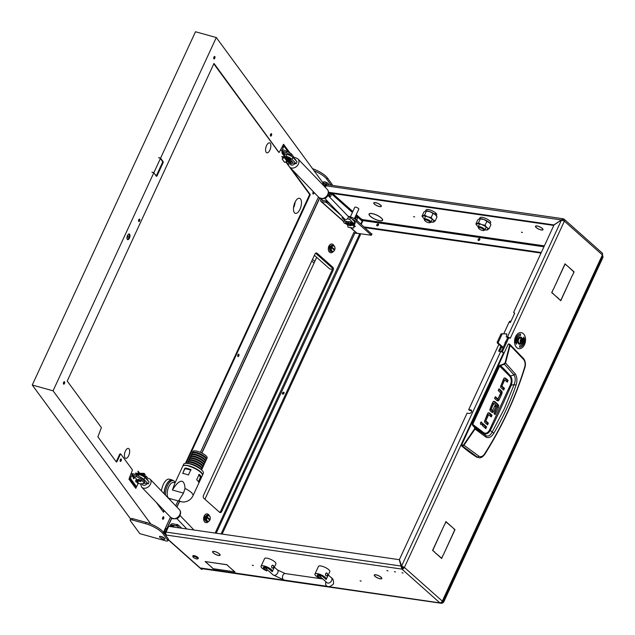 <?xml version="1.0" encoding="UTF-8"?>
<svg xmlns="http://www.w3.org/2000/svg" width="635" height="635" viewBox="0 0 635 635"><rect width="100%" height="100%" fill="white"/><g stroke="black" fill="none" stroke-linecap="round" stroke-linejoin="round"><path stroke-width="0.95" d="M386.858 570.547L387.937 570.889L386.858 570.547M401.947 572.722L403.034 573.072L401.947 572.722M394.398 571.635L395.486 571.984L394.398 571.635M537.567 228.521A4.151 1.246 -155.2 0 1 536.17 227.536A4.151 1.246 -155.2 0 1 535.448 226.235A4.151 1.246 -155.2 0 1 536.797 225.925L536.924 226.036A3.929 1.183 -155.2 0 0 535.646 226.322A3.929 1.183 -155.2 0 0 536.337 227.56A3.929 1.183 -155.2 0 0 537.654 228.489L537.591 228.457M375.88 205.153A4.151 1.246 -155.2 0 1 374.483 204.168A4.151 1.246 -155.2 0 1 373.761 202.867A4.151 1.246 -155.2 0 1 375.11 202.557L375.237 202.668A3.929 1.183 -155.2 0 0 373.959 202.962A3.929 1.183 -155.2 0 0 374.65 204.192A3.929 1.183 -155.2 0 0 375.968 205.121L375.912 205.089M374.475 575.143A3.929 1.183 24.8 0 0 375.158 576.374A3.929 1.183 24.8 0 0 376.476 577.31L376.388 577.334A4.151 1.246 24.8 0 1 374.999 576.35A4.151 1.246 24.8 0 1 374.269 575.048A4.151 1.246 24.8 0 1 375.618 574.746L375.753 574.85A3.929 1.183 24.8 0 0 374.475 575.143L374.642 574.778M212.788 551.775A3.929 1.183 24.8 0 0 213.471 553.006A3.929 1.183 24.8 0 0 214.789 553.942L214.701 553.966A4.151 1.246 24.8 0 1 213.312 552.982A4.151 1.246 24.8 0 1 212.582 551.68A4.151 1.246 24.8 0 1 213.939 551.378L214.066 551.49A3.929 1.183 24.8 0 0 212.788 551.775L212.955 551.41M373.086 218.17A7.239 2.175 24.8 0 1 370.538 216.384A7.239 2.175 24.8 0 1 369.276 214.114A7.239 2.175 24.8 0 1 371.737 213.598L371.61 213.487A7.461 2.238 24.8 0 0 369.078 214.027A7.461 2.238 24.8 0 0 370.38 216.36A7.461 2.238 24.8 0 0 373.007 218.202L373.086 218.17M361.164 581.12L360.077 580.779L361.164 581.12M521.375 232.164L522.454 232.513L521.375 232.164M413.583 216.591L414.663 216.932L413.583 216.591M253.373 565.547L252.285 565.198L253.373 565.547M324.612 186.642A1.651 0.5 -155.2 0 0 325.517 186.936M358.735 209.264A2.238 0.675 -155.2 0 0 358.815 209.169A2.238 0.675 -155.2 0 0 358.426 208.47A2.238 0.675 -155.2 0 0 356.267 207.304A2.238 0.675 -155.2 0 0 354.751 207.288A2.238 0.675 -155.2 0 0 354.727 207.415M166.037 532.082L401.463 566.102L402.479 567.833L401.891 569.103L166.37 535.067A2.207 1.484 -81.8 0 1 166.037 532.082L168.394 526.986A0.738 0.5 -48.4 0 1 169.227 526.431L399.264 559.673L401.891 569.103A2.207 1.492 -48.4 0 0 404.392 567.428L401.614 566.007L399.407 559.578L467.082 413.131L469.233 413.441A2.024 1.365 -48.4 0 0 471.527 411.901A2.024 1.365 -48.4 0 0 471.384 410.178A2.024 1.365 -48.4 0 0 470.853 409.94L468.693 409.631L498.864 344.345M471.678 410.662A2.024 1.365 -48.4 0 0 471.662 410.654L469.503 410.345L468.693 409.631M164.267 533.424L164.663 532.559L163.52 532.392M164.663 532.559L165.608 532.995L164.759 534.091M509.191 337.661A0.738 0.492 98.2 0 0 508.675 338.026L507.603 337.876A0.738 0.492 -81.8 0 1 508.111 337.502L509.191 337.661A0.738 0.492 98.2 0 1 509.373 337.749L509.913 338.225M561.507 219.956L507.444 336.971A2.207 0.659 24.8 0 1 510.27 338.28L564.388 221.163A2.207 1.492 -48.4 0 0 564.237 219.273L602.234 253.055A2.207 1.492 131.6 0 1 602.385 254.937L564.388 221.163L561.507 219.956L554.014 224.988L513.771 312.079A0.738 0.5 -48.4 0 0 514.017 312.793L514.286 312.833A0.738 0.5 131.6 0 1 514.533 313.547L510.413 322.461L509.064 322.262L503.745 333.764M513.818 312.706L514.588 313.388A0.738 0.5 131.6 0 1 514.517 313.245M507.27 337.542L507.786 337.622M508.675 338.026L502.682 351.012A0.738 0.492 98.2 0 0 502.785 352.012L503.507 352.917A2.207 0.659 -155.2 0 0 500.682 351.607L499.062 351.377A0.738 0.5 131.6 0 1 498.816 350.663L499.626 351.377L501.706 346.869M500.896 346.154L498.816 350.663M507.444 336.971L506.46 336.828M231.854 571.421L213.304 568.825L211.225 566.976L213.344 568.746L231.854 571.421M228.902 566.523L226.774 564.753L208.145 561.975L226.814 564.674L228.902 566.523M228.941 566.682L235.021 571.968L232.124 571.46L234.744 571.833L228.941 566.682M207.875 561.935L205.383 561.665L211.177 566.817L205.097 561.53L207.875 561.935M381.841 578.255L381.635 578.183A3.929 1.183 24.8 0 1 381.611 578.445A3.929 1.183 24.8 0 1 376.777 577.477L376.706 577.517A4.151 1.246 24.8 0 0 381.81 578.533A4.151 1.246 24.8 0 0 381.841 578.255M214.209 551.418L214.328 551.521A3.929 1.183 24.8 0 1 219.908 554.68L220.107 554.752A4.151 1.246 24.8 0 0 214.209 551.418M220.154 554.887L219.948 554.815A3.929 1.183 24.8 0 1 219.924 555.077A3.929 1.183 24.8 0 1 215.09 554.109L215.019 554.149A4.151 1.246 24.8 0 0 220.123 555.165A4.151 1.246 24.8 0 0 220.154 554.887M375.896 574.786L376.015 574.889A3.929 1.183 24.8 0 1 381.595 578.048L381.794 578.12A4.151 1.246 24.8 0 0 375.896 574.786M168.362 539.647L201.803 569.381L202.12 568.706M503.507 352.917L404.392 567.428L442.389 601.21A2.207 1.492 131.6 0 1 439.888 602.885L200.723 568.015L201.938 569.095M166.235 535.353L165.021 534.273M343.916 221.575L321.524 201.668A2.207 1.492 -48.4 0 1 320.945 201.406A2.207 1.492 -48.4 0 1 320.794 199.525L321.151 198.747M402.479 567.833A0.738 0.5 -48.4 0 0 403.312 567.277L401.614 566.007L500.682 351.607M322.786 200.493L321.874 199.684L322.247 198.866M355.846 215.519L362.148 221.115L360.823 223.972M169.712 526.502L170.204 525.431A2.207 1.492 -48.4 0 1 172.704 523.756L177.959 524.812L177.371 526.09L172.117 525.026A0.738 0.5 -48.4 0 0 171.283 525.582L172.815 526.947M170.791 526.653L171.283 525.582M322.342 184.277L322.636 183.634A2.937 0.881 24.8 0 1 323.683 183.436L326.787 184.182L326.199 185.452L325.255 185.015L325.842 183.745M327.366 184.698L326.787 184.182M542.79 229.624A3.929 1.183 -155.2 0 1 537.956 228.663L537.885 228.695A4.151 1.246 -155.2 0 0 542.989 229.719A4.151 1.246 -155.2 0 0 543.012 229.441L542.814 229.362A3.929 1.183 -155.2 0 1 542.79 229.624L542.893 229.394M375.499 202.708A3.929 1.183 -155.2 0 1 381.087 205.859L381.286 205.93A4.151 1.246 -155.2 0 0 375.388 202.597L375.539 202.629M381.103 206.256A3.929 1.183 -155.2 0 1 376.269 205.295L376.198 205.335A4.151 1.246 -155.2 0 0 381.302 206.351A4.151 1.246 -155.2 0 0 381.325 206.073L381.127 205.994A3.929 1.183 -155.2 0 1 381.103 206.256L381.206 206.026M537.186 226.076A3.929 1.183 -155.2 0 1 542.774 229.227L542.973 229.298A4.151 1.246 -155.2 0 0 537.075 225.965L537.226 225.996M382.421 220.186A7.239 2.175 24.8 0 0 382.453 219.654L382.651 219.726A7.461 2.238 24.8 0 1 382.619 220.281A7.461 2.238 24.8 0 1 373.316 218.376L373.396 218.345A7.239 2.175 24.8 0 0 382.421 220.186L382.635 219.726M382.413 219.519A7.239 2.175 24.8 0 0 371.999 213.638L371.88 213.527A7.461 2.238 24.8 0 1 382.611 219.591L382.5 219.329M325.842 186.245A1.651 0.5 -155.2 0 0 323.366 185.341M362.148 221.115A0.738 0.5 131.6 0 1 362.982 220.559L356.267 214.598M361.244 224.345L362.958 220.631A0.738 0.492 98.2 0 0 362.847 219.639L361.902 219.202L363.053 220.218M323.683 183.436L323.096 184.706L325.255 185.015M564.237 219.273A2.207 1.492 -48.4 0 0 563.658 219.012L563.07 220.289L562.277 220.551L563.372 220.559A0.738 0.5 -48.4 0 0 563.07 220.289L562.602 220.218M558.594 298.49L551.696 292.624L553.212 289.346L551.91 292.544L558.236 298.434M444.508 524.97L445.905 521.581L452.715 527.637L445.937 521.883L444.508 524.97M434.753 552.077L432.578 550.418L444.238 525.177L432.792 550.339L434.388 552.029M567.103 265.636L565.055 264.089L553.482 289.139L565.023 263.787L566.737 265.589M443.333 554.911L454.787 529.749L452.914 527.82L455.001 529.669L443.333 554.911M572.333 275.36L560.792 300.712L558.713 298.855L560.761 300.411L572.333 275.36M572.603 275.153L573.905 271.955L567.301 265.819L574.111 271.875L572.603 275.153M434.864 552.45L441.642 558.205L443.071 555.117L441.674 558.506L434.864 552.45M506.603 333.923L501.388 333.764L506.603 333.923A0.738 0.492 98.2 0 1 506.841 334.018L506.309 336.693L507.611 337.852L501.602 350.861L502.682 351.012M502.785 352.012L501.785 351.925M501.714 351.853A0.738 0.492 -81.8 0 1 501.602 350.861M364.133 226.917L541.29 252.516M364.942 227.632L541.028 253.079M442.809 601.821L602.734 255.707L602.385 254.937L441.96 601.877M442.389 601.21L442.031 601.94M441.889 602.036L439.888 602.885L440.412 603.147L202.232 568.73A2.207 1.484 98.2 0 1 201.668 568.452M404.392 567.428L403.312 567.277M328.541 192.286L554.069 224.949M328.549 192.881L553.799 225.441M325.318 187.373L326.041 185.809A2.207 1.484 -81.8 0 1 327.565 184.706L563.054 218.734L563.658 219.012L561.467 219.837L553.966 224.861M326.041 185.809L561.634 219.98M201.803 569.381A2.207 1.492 131.6 0 1 201.224 569.119L168.275 539.829M181.824 528.249L177.959 524.812M179.411 527.899L177.371 526.09M321.874 199.684A0.738 0.5 -48.4 0 0 322.12 200.398L326.43 201.017L329.898 203.708M352.171 219.123A7.35 2.207 24.8 0 1 356.291 221.742L371.372 235.267L357.1 233.291A2.207 1.492 131.6 0 1 356.513 233.029L350.401 227.592M321.524 201.668L325.842 202.295L326.43 201.017M327.374 201.454L326.779 202.732L341.749 216.035M326.779 202.732L325.842 202.295M347.996 216.186A7.35 2.207 24.8 0 1 356.878 220.464L371.705 234.045M503.19 352.671L503.595 352.727M509.064 322.262A2.207 1.484 -81.8 0 1 510.596 321.159A2.207 1.484 -81.8 0 1 510.691 321.175L510.596 321.159M510.754 321.707A2.207 1.484 98.2 0 0 510.246 322.437M479.076 457.74C480.79 458.089 482.656 457.002 484.688 454.469C502.118 426.72 515.541 397.669 524.962 367.3C525.867 364.014 525.415 361.124 523.613 358.632L523.169 358.41L523.653 359.537C525.113 361.569 525.478 364.014 524.74 366.895L524.494 367.506L524.74 366.895C515.469 397.399 502.055 426.442 484.481 454.033L484.307 454.493L484.481 454.033C482.775 456.438 480.941 457.168 478.981 456.224L477.52 457.208L462.367 445.984L463.955 445.222L475.036 429.014L475.083 427.577L472.742 424.299L499.705 365.943L504.373 364.196L514.033 374.967C515.58 377.619 515.612 380.794 514.144 384.492L511.175 385.374A777.216 522.073 -81.8 0 1 501.063 407.98A777.216 522.073 -81.8 0 1 490.474 430.173C488.577 433.483 486.41 434.578 483.965 433.443L485.973 435.705L474.662 427.665L474.639 428.744L463.558 444.944L461.478 445.31L461.534 445.81A220.528 148.13 -81.8 0 0 476.687 457.121L479.076 457.74L476.687 457.121M516.001 385.27L514.144 384.492L504.349 408.742L492.149 432.086L493.863 433.173C502.896 417.862 510.27 401.899 516.001 385.27C517.414 380.905 517.176 377.111 515.287 373.896L505.547 362.99L510.095 345.361L523.653 359.537M461.478 445.31L508.238 344.106L509.849 344.368L508.5 343.932M508.587 343.972L509.421 344.154L510.095 345.361L509.635 345.226L505.095 362.831L504.198 363.728L499.277 365.736L472.313 424.085L472.376 425.006L474.662 427.665M486.751 424.148L487.299 422.966L484.791 420.521L487.513 414.639L488.585 414.798L485.87 420.68L484.791 420.521M490.411 416.235L490.958 415.052L488.386 412.774A2.072 1.397 -81.8 0 0 487.513 413.718L484.457 421.457A2.024 1.357 -81.8 0 0 484.997 422.585L487.569 424.871L488.378 423.124L487.299 422.966M485.021 427.903L485.561 426.72L482.695 424.172M480.544 424.188L480.822 422.259M497.046 400.645L498.229 400.875L497.046 400.645L494.57 398.439L495.379 396.692L497.856 398.891L496.776 398.732L495.117 397.256M500.769 393.803L501.848 393.962L499.158 399.78L498.229 400.875L497.149 400.717L500.769 393.803L501.071 392.033A2.024 1.357 98.2 0 0 500.531 390.906L498.777 389.35M502.833 389.366L503.38 388.183L500.872 385.739L503.587 379.857L504.666 380.016L501.952 385.897L500.872 385.739M506.492 381.452L507.04 380.27L504.46 377.992A2.08 1.397 -81.8 0 0 503.595 378.936L500.539 386.675A2.024 1.357 -81.8 0 0 501.078 387.802L503.65 390.088L504.46 388.342L503.38 388.183M491.442 410.25L490.188 409.138L491.268 409.289L492.522 410.408L491.442 410.25M490.149 408.916L491.268 406.511L492.347 406.662L491.228 409.075L490.188 409.138M492.689 410.369L494.935 405.503L496.046 406.495L493.768 411.44L492.871 412.393L491.688 412.139L492.871 412.393L491.823 412.242L494.673 406.075M494.324 413.877L497.665 405.646L497.054 404.384L493.633 401.344M491.966 404.987L492.776 403.233L493.855 403.392L492.784 405.709L491.673 404.717L492.8 402.272A2.048 1.373 -81.8 0 1 493.681 401.32L494.768 401.542L493.681 401.32M492.943 403.193L493.895 403.336M462.351 445.492L462.367 445.984L461.534 445.81M488.482 412.853L489.561 413.004L488.378 412.774L489.561 413.004L492.038 415.211L490.958 415.052M492.038 415.211L491.228 416.957L488.752 414.758M488.617 414.742L487.672 414.599M484.822 420.767L485.902 420.918L488.378 423.124M486.64 426.879L485.831 428.625L482.156 425.355L482.957 423.608L486.64 426.879L485.561 426.72M481.052 422.1L481.735 422.204C480.497 422.132 480.155 422.862 480.719 424.394C481.957 424.466 482.29 423.736 481.735 422.204L481.409 422.045M498.023 398.851L500.737 392.97L498.229 390.525L499.039 388.779L501.61 391.065A2.024 1.357 -81.8 0 1 502.15 392.192L501.071 392.033M501.848 393.962L502.15 392.192M499.158 399.78L498.078 399.629M504.563 378.071L505.643 378.222L504.46 377.992L505.643 378.222L508.119 380.428L507.04 380.27M508.119 380.428L507.309 382.175L504.833 379.976M504.698 379.96L503.753 379.817M500.904 385.985L501.983 386.136L504.46 388.342M496.046 406.495L494.967 406.337M493.768 411.44L492.689 411.282M491.688 412.139L490.315 410.916A1.929 1.294 -81.8 0 1 489.807 409.853L491.228 405.678L492.347 406.662M493.689 401.391L494.768 401.542L498.134 404.543L497.054 404.384M497.388 407.241L498.467 407.4L498.745 405.805L498.134 404.543M498.467 407.4L495.141 414.599L494.03 413.615L497.332 406.471L494.022 403.352M509.111 344.297L509.635 345.226M478.981 456.224L463.558 444.944M499.277 365.736L509.953 376.46C511.54 378.865 511.667 381.706 510.326 384.977L489.641 429.736C488.069 432.784 486.156 433.816 483.91 432.816L483.965 433.443A196.056 131.699 98.2 0 1 472.797 424.926L472.376 425.006M515.287 373.896L514.033 374.967L510.516 375.983A196.056 131.699 98.2 0 0 500.269 365.466L500.102 365.006M505.095 362.831L505.547 362.99L504.373 364.196L504.198 363.728M474.639 428.744L486.053 437.174C488.879 438.372 491.482 437.039 493.863 433.173M489.641 429.736L492.149 432.086C490.347 435.491 488.291 436.697 485.973 435.705L486.053 437.174M510.326 384.977L511.175 385.374C512.493 381.706 512.27 378.579 510.516 375.983L509.953 376.46M350.48 224.973A1.841 0.548 -155.2 0 0 348.456 223.949A1.841 0.548 -155.2 0 0 347.48 224.203A1.841 0.548 -155.2 0 0 347.789 224.584A1.841 0.548 -155.2 0 0 350.647 225.671A1.841 0.548 -155.2 0 0 350.48 224.973M347.48 224.203L347.297 223.774A2.207 0.659 24.8 0 1 347.281 223.536A2.207 0.659 24.8 0 1 348.274 223.417M350.647 224.488A2.207 0.659 24.8 0 1 350.901 224.695A2.207 0.659 24.8 0 1 351.282 225.385A2.207 0.659 24.8 0 1 351.091 225.528L350.647 225.671M351.163 224.028A2.207 0.659 -155.2 0 0 349.941 223.266M348.107 222.718A2.207 0.659 -155.2 0 0 347.575 222.901L347.281 223.536M194.723 556.625A2.572 0.77 -155.2 0 0 192.992 556.879A2.572 0.77 -155.2 0 0 195.898 558.744A2.572 0.77 -155.2 0 0 197.429 558.927A2.572 0.77 -155.2 0 0 197.144 557.903A2.572 0.77 -155.2 0 0 194.723 556.625M192.953 556.689A2.937 0.881 24.8 0 1 192.81 556.443A2.937 0.881 24.8 0 1 192.786 556.133A2.937 0.881 24.8 0 1 194.786 556.157A2.937 0.881 24.8 0 1 198.128 558.602A2.937 0.881 24.8 0 1 197.874 558.784A2.937 0.881 24.8 0 1 197.596 558.832M198.152 558.411A2.937 0.881 -155.2 0 0 198.279 558.276A2.937 0.881 -155.2 0 0 194.937 555.839A2.937 0.881 -155.2 0 0 192.937 555.815A2.937 0.881 -155.2 0 0 192.913 555.998M351.385 224.115L351.369 224.099A1.937 0.579 -155.2 0 0 351.099 223.806A1.937 0.579 -155.2 0 0 349.909 223.068M347.893 224.671L347.853 226.497A0.738 0.532 -97 0 0 348.361 227.298L353.243 228.005A0.738 0.532 -97 0 0 353.782 227.354L353.758 225.401L350.155 223.933A1.032 0.691 -81.8 0 1 350.822 222.052L355.386 226.473M348.559 221.718A2.318 0.699 24.8 0 1 348.686 221.726L349.266 221.829L348.71 221.718L348.44 223.607L351.488 224.949L351.282 225.385M347.393 224.004L345.623 223.202L346.162 221.583M347.678 224.48L344.226 223.076A1.032 0.691 -81.8 0 1 344.63 221.067L346.21 221.297M354.005 226.385L355.354 226.441L350.703 222.306A0.738 0.492 98.2 0 0 350.226 223.647L353.83 225.115L353.981 227.33A0.738 0.532 83 0 1 353.441 227.981L353.417 227.981M345.964 221.623L345.837 223.012L347.258 223.631M348.385 221.956A3.675 1.103 -155.2 0 0 346.686 221.813L345.98 221.329L346.805 221.559A3.675 1.103 24.8 0 1 347.099 221.512L348.615 221.734A3.675 1.103 24.8 0 1 348.655 221.742M347.202 223.607L345.599 222.179M483.362 229.41A2.937 0.881 -155.2 0 0 480.123 227.767A2.937 0.881 -155.2 0 0 478.552 228.179A2.937 0.881 -155.2 0 0 479.052 228.783A2.937 0.881 -155.2 0 0 483.624 230.521A2.937 0.881 -155.2 0 0 483.362 229.41M478.552 228.179L478.187 227.314A3.675 1.103 24.8 0 1 478.163 226.917A3.675 1.103 24.8 0 1 480.655 226.949A3.675 1.103 24.8 0 1 484.195 228.854A3.675 1.103 24.8 0 1 484.838 230.005A3.675 1.103 24.8 0 1 484.521 230.243L483.624 230.521M429.466 221.623A2.937 0.881 -155.2 0 0 426.228 219.98A2.937 0.881 -155.2 0 0 424.656 220.393A2.937 0.881 -155.2 0 0 425.156 220.996A2.937 0.881 -155.2 0 0 429.728 222.734A2.937 0.881 -155.2 0 0 429.466 221.623M424.656 220.393L424.291 219.527A3.675 1.103 24.8 0 1 424.267 219.131A3.675 1.103 24.8 0 1 426.76 219.162A3.675 1.103 24.8 0 1 430.3 221.059A3.675 1.103 24.8 0 1 430.943 222.21A3.675 1.103 24.8 0 1 430.625 222.448L429.728 222.734M479.52 218.726L479.989 217.718A5.882 1.762 24.8 0 1 482.092 217.313A5.882 1.762 24.8 0 1 488.061 219.654A5.882 1.762 24.8 0 1 490.664 222.655L490.22 223.607M425.625 210.939L426.093 209.931A5.882 1.762 24.8 0 1 428.196 209.526A5.882 1.762 24.8 0 1 435.531 212.836L434.856 214.297M436.324 215.821L436.769 214.86A5.882 1.762 24.8 0 0 435.935 213.201L435.396 213.122M435.935 213.201L435.269 214.646M435.912 215.305A6.247 1.873 -155.2 0 0 435.88 215.257A6.247 1.873 -155.2 0 0 435.277 214.654A6.247 1.873 -155.2 0 0 430.006 211.677A6.247 1.873 -155.2 0 0 426.363 210.86A6.247 1.873 -155.2 0 0 426.172 210.868M431.038 221.996A6.247 1.873 -155.2 0 0 432.665 222.202A6.247 1.873 -155.2 0 0 433.602 222.059A6.247 1.873 -155.2 0 0 432.919 219.742A6.247 1.873 -155.2 0 0 427.657 216.765A6.247 1.873 -155.2 0 0 423.077 216.106A6.247 1.873 -155.2 0 0 423.156 217.813A6.247 1.873 -155.2 0 0 423.759 218.416A6.247 1.873 -155.2 0 0 424.37 218.916M435.126 221.02L437.031 216.9L435.277 214.654L430.006 211.677L425.426 211.01L423.902 212.042L421.997 216.17L424.593 215.074L427.657 216.765L431.157 217.495L432.919 219.742L435.126 221.02L432.53 222.123L433.602 222.059M423.156 217.813L421.997 216.17M424.593 215.074L426.506 210.947L425.426 211.01M433.07 213.368L431.157 217.495M489.807 223.091A6.247 1.873 -155.2 0 0 489.775 223.044A6.247 1.873 -155.2 0 0 489.172 222.44A6.247 1.873 -155.2 0 0 483.902 219.464A6.247 1.873 -155.2 0 0 480.258 218.654A6.247 1.873 -155.2 0 0 480.068 218.654M484.934 229.791A6.247 1.873 -155.2 0 0 486.561 229.997A6.247 1.873 -155.2 0 0 487.497 229.846A6.247 1.873 -155.2 0 0 486.815 227.528A6.247 1.873 -155.2 0 0 481.552 224.552A6.247 1.873 -155.2 0 0 476.972 223.893A6.247 1.873 -155.2 0 0 477.052 225.6A6.247 1.873 -155.2 0 0 477.655 226.211A6.247 1.873 -155.2 0 0 478.266 226.703M489.021 228.814L490.926 224.687L489.855 223.139L483.902 219.464L479.322 218.805L477.798 219.837L475.893 223.965L478.488 222.861L481.552 224.552L485.053 225.282L486.815 227.528L489.021 228.814L486.426 229.91L487.497 229.846M477.052 225.6L475.893 223.965M478.488 222.861L480.393 218.734L479.322 218.805M486.966 221.163L485.053 225.282M264.652 567.111L264.025 568.46A3.675 1.103 -155.2 0 1 263.382 567.309A3.675 1.103 -155.2 0 1 265.882 567.341A3.675 1.103 -155.2 0 1 269.415 569.246L272.193 571.714A6.247 1.873 -155.2 0 0 272.391 571.476A6.247 1.873 -155.2 0 0 271.304 569.516A6.247 1.873 -155.2 0 0 265.287 566.277A6.247 1.873 -155.2 0 0 261.048 566.23A6.247 1.873 -155.2 0 0 262.144 568.19A6.247 1.873 -155.2 0 0 266.803 570.936L267.335 569.785M272.042 567.92C271.248 566.126 271.637 565.277 273.217 565.38A1.468 0.984 98.2 0 0 272.836 565.198A1.468 0.984 98.2 0 0 271.716 566.214A1.468 0.984 98.2 0 0 272.042 567.92A1.468 0.984 98.2 0 0 272.415 568.103L272.042 567.92M272.391 571.476L275.923 563.832A6.247 1.873 -155.2 0 0 274.836 561.88A6.247 1.873 -155.2 0 0 268.819 558.641A6.247 1.873 -155.2 0 0 264.581 558.594L261.048 566.23M264.025 568.46L266.803 570.936M272.399 568.103L272.415 568.103A1.468 0.984 98.2 0 0 273.542 567.087A1.468 0.984 98.2 0 0 273.217 565.38M318.548 574.897L317.921 576.255A3.675 1.103 -155.2 0 1 317.278 575.104A3.675 1.103 -155.2 0 1 319.778 575.127A3.675 1.103 -155.2 0 1 323.31 577.032L326.088 579.501A6.247 1.873 -155.2 0 0 326.287 579.263A6.247 1.873 -155.2 0 0 325.199 577.302A6.247 1.873 -155.2 0 0 319.183 574.072A6.247 1.873 -155.2 0 0 314.944 574.024A6.247 1.873 -155.2 0 0 316.039 575.977A6.247 1.873 -155.2 0 0 320.699 578.723L321.231 577.572M326.311 575.897L325.938 575.715C325.144 573.921 325.533 573.072 327.112 573.167A1.468 0.984 98.2 0 0 326.731 572.984A1.468 0.984 98.2 0 0 325.612 574A1.468 0.984 98.2 0 0 325.938 575.715A1.468 0.984 98.2 0 0 326.311 575.897A1.468 0.984 98.2 0 0 327.438 574.881A1.468 0.984 98.2 0 0 327.112 573.167M326.287 579.263L329.819 571.627A6.247 1.873 -155.2 0 0 328.732 569.666A6.247 1.873 -155.2 0 0 322.715 566.428A6.247 1.873 -155.2 0 0 318.476 566.38L314.944 574.024M317.921 576.255L320.699 578.723M523.423 342.074A2.278 1.532 98.2 0 0 523.677 340.209A2.278 1.532 98.2 0 0 522.478 338.709A2.278 1.532 98.2 0 0 520.914 339.852A2.278 1.532 98.2 0 0 521.248 342.924A2.278 1.532 98.2 0 0 523.407 342.114A2.278 1.532 98.2 0 0 523.423 342.074M523.367 342.186A2.572 1.73 -81.8 0 1 523.351 342.233A2.572 1.73 -81.8 0 1 521.581 343.479A2.572 1.73 -81.8 0 1 520.533 339.677A2.572 1.73 -81.8 0 1 522.319 338.384A2.572 1.73 -81.8 0 1 523.661 340.082A2.572 1.73 -81.8 0 1 523.669 340.146M522.256 342.249L522.962 341.67L523.049 340.535L522.295 339.519L521.343 341.305L522.256 342.249M521.756 341.662L521.97 340.027M522.319 338.384L520.382 338.106A2.572 1.73 98.2 0 0 518.597 339.392A2.572 1.73 98.2 0 0 519.644 343.194L521.581 343.479M521.645 341.797L522.557 341.789M502.468 333.915A0.738 0.492 98.2 0 0 502.007 334.288L500.928 334.129L497.276 342.035L498.356 342.194A0.738 0.492 98.2 0 0 498.467 343.186L503.198 347.393M502.007 334.288L498.356 342.194M498.467 343.186L497.388 343.027L502.936 347.964M497.388 343.027A0.738 0.492 -81.8 0 1 497.276 342.035M500.928 334.129A0.738 0.492 -81.8 0 1 501.388 333.764M505.222 343.027A2.095 1.405 -81.8 0 1 505.96 341.424M506.055 341.217A2.095 1.405 98.2 0 0 505.055 343.384M522.121 338.36A3.675 2.469 98.2 0 0 521.486 337.471A3.675 2.469 98.2 0 0 520.565 337.018A3.675 2.469 98.2 0 0 517.787 339.558A3.675 2.469 98.2 0 0 518.597 343.845A3.675 2.469 98.2 0 0 519.541 344.297A3.675 2.469 98.2 0 0 521.446 343.456M522.176 338.368A3.675 2.469 98.2 0 0 521.533 337.479A3.675 2.469 98.2 0 0 520.589 337.018M519.509 344.289A3.675 2.469 98.2 0 0 521.391 343.448M521.224 332.653L521.168 332.645A8.088 5.429 98.2 0 0 521.168 332.645A8.088 5.429 98.2 0 0 514.993 338.233A8.088 5.429 98.2 0 0 516.779 347.655A8.088 5.429 98.2 0 0 518.858 348.655A8.088 5.429 98.2 0 0 518.882 348.655L518.906 348.663A8.088 5.429 98.2 0 0 525.082 343.075A8.088 5.429 98.2 0 0 523.303 333.661A8.088 5.429 98.2 0 0 521.224 332.653A8.088 5.429 98.2 0 0 515.048 338.241A8.088 5.429 98.2 0 0 516.827 347.662A8.088 5.429 98.2 0 0 518.906 348.663M523.121 342.63A5.144 3.453 -81.8 0 1 519.7 345.773L519.589 347.234A6.612 4.445 98.2 0 0 524.431 338.669L523.732 337.137M523.502 339.114L523.502 339.114A5.144 3.453 -81.8 0 1 523.55 339.638M516.628 342.202A5.144 3.453 -81.8 0 1 520.43 335.542L520.541 334.081A6.612 4.445 98.2 0 0 515.652 342.646L516.39 344.233L516.572 342.194A5.144 3.453 -81.8 0 1 520.382 335.534L520.486 334.081M516.342 344.17L516.811 342.122M519.589 347.234A6.612 4.445 98.2 0 0 524.478 338.677L523.748 337.082L523.288 339.074M128.079 236.974L127.643 237.355L127.603 236.323L128.04 235.942L128.079 236.974M238.125 354.497A0.921 0.421 -74.5 0 1 238.014 355.624A0.921 0.421 -74.5 0 1 237.688 356.052M270.812 134.017A0.921 0.421 -74.5 0 1 270.7 135.144A0.921 0.421 -74.5 0 1 270.375 135.572M120.515 459.28A0.921 0.421 -74.5 0 1 120.404 460.415A0.921 0.421 -74.5 0 1 120.078 460.835M138.97 219.408A0.921 0.421 -74.5 0 1 138.859 220.543A0.921 0.421 -74.5 0 1 138.533 220.972M63.825 382.048A0.921 0.421 -74.5 0 1 63.714 383.175A0.921 0.421 -74.5 0 1 63.389 383.603M162.973 517.128A0.921 0.421 -74.5 0 1 162.862 518.255A0.921 0.421 -74.5 0 1 162.544 518.684M313.269 191.865A0.921 0.421 -74.5 0 1 313.158 192.992A0.921 0.421 -74.5 0 1 312.833 193.421M214.114 56.777A0.921 0.421 -74.5 0 1 214.003 57.912A0.921 0.421 -74.5 0 1 213.685 58.341M128.699 455.636A5.144 2.342 -74.5 0 1 125.659 458.327A5.144 2.342 -74.5 0 1 125.381 451.112A5.144 2.342 -74.5 0 1 128.413 448.413A5.144 2.342 -74.5 0 1 128.699 455.636M269.875 150.098A5.144 2.342 -74.5 0 1 266.835 152.797A5.144 2.342 -74.5 0 1 266.557 145.574A5.144 2.342 -74.5 0 1 269.589 142.883A5.144 2.342 -74.5 0 1 269.875 150.098M294.942 202.406A7.81 3.556 105.5 0 0 295.37 213.36A7.81 3.556 105.5 0 0 299.982 209.272A7.81 3.556 105.5 0 0 299.553 198.31A7.81 3.556 105.5 0 0 294.942 202.406M293.489 207.907A7.81 3.556 105.5 0 0 293.68 207.518A7.81 3.556 105.5 0 0 295.132 202.017M155.321 174.871L156.607 175.228L162.885 161.631M156.607 175.228A1.468 0.667 -74.5 0 1 156.091 175.911M128.921 233.99A2.937 1.341 -74.5 0 1 128.786 237.942A2.937 1.341 -74.5 0 1 127.389 239.482M129.421 238.117A2.937 1.341 -74.5 0 1 127.683 239.657A2.937 1.341 -74.5 0 1 127.524 235.529A2.937 1.341 -74.5 0 1 129.262 233.99A2.937 1.341 -74.5 0 1 129.421 238.117M163.179 539.131A2.977 0.897 -155.2 0 0 164.917 539.075A2.977 0.897 -155.2 0 0 161.258 536.511A2.977 0.897 -155.2 0 0 159.512 536.575A2.977 0.897 -155.2 0 0 163.179 539.131M164.187 537.964A2.977 0.897 24.8 0 1 163.766 537.861A2.977 0.897 24.8 0 1 160.838 536.416M324.707 183.578A2.977 0.897 24.8 0 1 323.334 182.031A2.977 0.897 24.8 0 1 325.08 181.967A2.977 0.897 24.8 0 1 328.74 184.523A2.977 0.897 24.8 0 1 327.977 184.761M324.66 181.864A2.977 0.897 -155.2 0 0 327.589 183.317A2.977 0.897 -155.2 0 0 328.009 183.412M139.16 219.194A1.286 0.587 -74.5 0 1 138.978 220.702A1.286 0.587 -74.5 0 1 138.589 221.25M139.605 220.877A1.286 0.587 -74.5 0 1 138.851 221.552A1.286 0.587 -74.5 0 1 138.779 219.75A1.286 0.587 -74.5 0 1 139.533 219.075A1.286 0.587 -74.5 0 1 139.605 220.877M120.706 459.065A1.286 0.587 -74.5 0 1 120.523 460.573A1.286 0.587 -74.5 0 1 120.134 461.121M121.15 460.748A1.286 0.587 -74.5 0 1 120.396 461.423A1.286 0.587 -74.5 0 1 120.325 459.613A1.286 0.587 -74.5 0 1 121.079 458.946A1.286 0.587 -74.5 0 1 121.15 460.748M238.315 354.282A1.286 0.587 -74.5 0 1 238.133 355.783A1.286 0.587 -74.5 0 1 237.744 356.338M238.76 355.957A1.286 0.587 -74.5 0 1 237.998 356.632A1.286 0.587 -74.5 0 1 237.927 354.83A1.286 0.587 -74.5 0 1 238.689 354.155A1.286 0.587 -74.5 0 1 238.76 355.957M271.002 133.802A1.286 0.587 -74.5 0 1 270.82 135.303A1.286 0.587 -74.5 0 1 270.431 135.858M271.447 135.485A1.286 0.587 -74.5 0 1 270.685 136.152A1.286 0.587 -74.5 0 1 270.613 134.35A1.286 0.587 -74.5 0 1 271.375 133.675A1.286 0.587 -74.5 0 1 271.447 135.485M214.312 56.563A1.286 0.587 -74.5 0 1 214.122 58.071A1.286 0.587 -74.5 0 1 213.741 58.618M214.757 58.245A1.286 0.587 -74.5 0 1 213.995 58.92A1.286 0.587 -74.5 0 1 213.924 57.118A1.286 0.587 -74.5 0 1 214.686 56.444A1.286 0.587 -74.5 0 1 214.757 58.245M64.016 381.833A1.286 0.587 -74.5 0 1 63.833 383.334A1.286 0.587 -74.5 0 1 63.444 383.889M64.46 383.508A1.286 0.587 -74.5 0 1 63.698 384.183A1.286 0.587 -74.5 0 1 63.627 382.381A1.286 0.587 -74.5 0 1 64.389 381.706A1.286 0.587 -74.5 0 1 64.46 383.508M163.171 516.914A1.286 0.587 -74.5 0 1 162.981 518.422A1.286 0.587 -74.5 0 1 162.6 518.97M163.616 518.597A1.286 0.587 -74.5 0 1 162.854 519.271A1.286 0.587 -74.5 0 1 162.782 517.461A1.286 0.587 -74.5 0 1 163.544 516.787A1.286 0.587 -74.5 0 1 163.616 518.597M313.507 191.849A1.286 0.587 -74.5 0 1 313.277 193.151A1.286 0.587 -74.5 0 1 312.888 193.699M314.135 192.5A1.286 0.587 -74.5 0 1 313.904 193.326A1.286 0.587 -74.5 0 1 313.15 194A1.286 0.587 -74.5 0 1 313.079 192.199A1.286 0.587 -74.5 0 1 313.388 191.722M138.152 483.568L135.707 488.299L128.968 479.179L132.469 469.94L120.841 454.104L119.682 454.239L116.3 461.558L116.927 461.732L120.309 454.414M312.563 168.68A14.7 4.413 24.8 0 1 327.327 177.824L332.065 184.293A3.675 1.103 24.8 0 1 332.256 184.952L332.065 185.357M130.635 519.049L32.258 385.024L195.493 31.75L216.305 37.536L323.366 183.404M167.838 540.774L168.426 539.504A3.675 1.103 -155.2 0 0 168.243 538.837L163.497 532.376A14.7 4.413 -155.2 0 0 150.86 524.042A14.7 4.413 -155.2 0 0 146.145 522.399L132.905 518.724L132.318 519.994A3.675 1.103 -155.2 0 0 130.167 520.065A3.675 1.103 -155.2 0 0 130.35 520.732L139.835 533.662L165.687 540.845A3.675 1.103 -155.2 0 0 167.838 540.774A3.675 1.103 -155.2 0 0 167.656 540.107L162.909 533.646A14.7 4.413 -155.2 0 0 145.558 523.677L132.318 519.994M150.86 524.042L53.07 390.811L153.805 172.799L156.416 176.355L156.94 176.038L163.124 162.671L162.489 162.496L156.313 175.863L156.94 176.038M32.258 385.024L53.07 390.811M130.167 520.065L130.754 518.795A3.675 1.103 24.8 0 1 132.905 518.724M153.861 172.672L160.512 158.29L153.861 172.672L152.106 172.323M151.971 172.148L153.805 172.799M158.806 157.813L160.512 158.29M287.139 161.131L286.822 162.647L288.544 164.997M291.259 168.696L310.301 194.643L186.15 463.328M185.436 463.352L309.674 194.469L286.187 162.473L286.25 161.512L286.877 161.687M309.674 194.469L310.301 194.643M162.489 162.496L162.544 161.536L163.179 161.711L160.568 158.155L216.305 37.536M163.179 161.711L163.124 162.671M278.813 152.194L213.995 63.436L67.231 381.063L101.394 427.601L97.893 436.84L116.395 462.05L116.927 461.732M279.233 152.305L283.575 144.288L290.036 153.027M164.274 510.675L163.536 512.27L156.21 502.285M119.682 454.239L120.626 454.041M135.398 487.934L136.144 487.91M136.192 486.267L135.509 487.736M163.1 511.675L163.798 510.175M283.258 144.478L289.235 152.622M278.598 152.13L213.804 63.857M160.615 158.901L162.544 161.536M160.568 158.155L158.679 157.631M314.095 170.767A14.7 4.413 24.8 0 1 326.739 179.102L331.24 185.237M284.377 153.154A1.214 0.556 -74.5 0 1 283.909 153.384A1.214 0.556 -74.5 0 1 283.75 153.273A1.214 0.556 -74.5 0 1 283.615 152.757M282.218 151.043L282.805 149.765A7.35 2.207 24.8 0 1 286.56 151.273L290.306 153.162A2.207 0.659 24.8 0 1 291.695 154.178L291.108 155.456A2.207 0.659 -155.2 0 0 289.719 154.44L285.972 152.543A7.35 2.207 -155.2 0 0 282.218 151.043L283.416 152.678A1.762 0.532 24.8 0 1 285.083 153.733L285.472 154.265M288.417 152.209L284.432 146.78A1.468 0.667 105.5 0 0 284.234 146.637A1.468 0.667 105.5 0 0 283.369 147.407L282.107 147.058L281.289 148.812A2.008 1.683 -36.3 0 0 281.932 150.932M283.416 152.678L283.019 152.495A2.008 1.683 143.7 0 1 282.583 152.098L281.392 150.487M283.369 147.407L282.551 149.161A0.54 0.452 -36.3 0 0 282.559 149.582L282.805 149.765M292.005 156.67L291.108 155.456M282.107 147.058A1.468 0.667 -74.5 0 1 282.972 146.288L284.234 146.637M283.273 152.622A2.056 0.937 105.5 0 0 283.496 153.813L282.242 153.464L284.107 156.004M282.242 153.464A2.056 0.937 -74.5 0 1 282.138 151.495M284.488 155.162L283.496 153.813M293.91 158.496L294.275 157.694L291.695 154.178M294.275 157.694A2.207 0.659 24.8 0 1 294.386 158.099L294.108 158.702M286.631 159.306A1.857 0.556 -155.2 0 0 285.774 159.441A1.857 0.556 -155.2 0 0 285.798 159.599A1.857 0.556 -155.2 0 0 287.234 160.687A1.857 0.556 -155.2 0 0 288.996 161.076M287.234 158.893A2.294 0.691 24.8 0 1 289.163 159.901M286.456 158.417A2.294 0.691 24.8 0 1 289.465 159.798M283.527 157.718L282.075 157.059L281.805 156.607L282.234 156.591L289.489 158.607A0.738 0.619 143.7 0 1 289.647 159.663A0.738 0.619 143.7 0 1 288.75 159.814L284.583 157.266L282.75 158.583A0.738 0.397 144.7 0 0 282.377 159.321L284.528 162.25A0.738 0.397 144.7 0 0 285.353 162.139L287.012 161.052L291.179 163.6A1.032 0.865 -36.3 0 0 292.632 162.187L291.933 161.234M288.29 161.052L290.679 162.449L291.409 161.226L292.013 161.377L290.703 162.758L287.258 160.695M285.607 158.956L289.465 161.068L290.806 159.734L290.29 159.29M282.75 158.583L284.401 157.496L288.576 160.044A1.032 0.865 -36.3 0 0 290.02 158.639A1.032 0.865 -36.3 0 0 289.6 158.353L281.956 156.488M282.377 159.321L282.234 159.123A0.738 0.397 -35.3 0 1 282.607 158.385M290.576 159.679L291.243 160.584A3.675 1.103 24.8 0 1 291.235 160.782L292.013 161.377L291.116 161.036A3.675 1.103 -155.2 0 0 290.838 160.322M291.528 160.972L292.005 161.377M288.465 161.155L291.711 162.052M136.819 479.695A1.214 0.556 -74.5 0 1 136.771 481.092A1.214 0.556 -74.5 0 1 135.985 481.886A1.214 0.556 -74.5 0 1 135.827 481.767A1.214 0.556 -74.5 0 1 135.842 480.37A1.214 0.556 -74.5 0 1 136.636 479.552A1.214 0.556 -74.5 0 1 136.779 479.639M134.564 477.075A1.214 0.556 -74.5 0 1 133.612 478.655A1.214 0.556 -74.5 0 1 133.453 478.536A1.214 0.556 -74.5 0 1 133.707 476.671A1.762 0.532 24.8 0 1 135.374 477.726L138.033 481.346A1.762 0.532 24.8 0 1 138.12 481.671A1.762 0.532 24.8 0 1 137.47 481.79L136.977 481.933A0.54 0.452 -36.3 0 0 136.811 482.156L136.89 481.814A2.056 0.937 105.5 0 0 137.271 480.314M141.121 481.29L141.208 481.1A1.841 0.548 -155.2 0 0 138.946 479.52A1.841 0.548 -155.2 0 0 137.874 479.56L137.787 479.75A1.841 0.548 24.8 0 1 138.922 479.727A1.841 0.548 24.8 0 1 140.652 480.592A1.841 0.548 24.8 0 1 141.121 481.29A1.841 0.548 24.8 0 1 140.962 481.409A1.841 0.548 24.8 0 1 140.859 481.433M132.985 477.218L133.009 476.988A0.54 0.452 143.7 0 1 133.183 476.766A2.056 0.937 105.5 0 0 133.191 476.774L132.985 477.218M130.897 479.044L129.635 478.695A1.468 0.667 -74.5 0 1 129.754 476.774L131.016 477.131A1.468 0.667 105.5 0 0 130.897 479.044L136.12 486.156A1.468 0.667 105.5 0 0 136.311 486.299A1.468 0.667 105.5 0 0 137.184 485.529L137.993 483.775A0.54 0.452 143.7 0 1 138.335 483.449L138.668 483.425A7.35 2.207 -155.2 0 0 141.573 483.775L143.756 483.529A2.207 0.659 -155.2 0 0 144.089 483.362A2.207 0.659 -155.2 0 0 143.986 482.965L144.574 481.687A2.207 0.659 24.8 0 1 144.685 482.092L144.089 483.362M131.016 477.131L131.826 475.369A0.54 0.452 143.7 0 1 132.167 475.051L133.096 473.758A7.35 2.207 24.8 0 1 136.85 475.266L140.605 477.155A2.207 0.659 24.8 0 1 141.994 478.171L144.574 481.687M129.754 476.774L130.564 475.02A2.008 1.683 143.7 0 1 132.794 473.702M135.295 485.926A1.468 0.667 -74.5 0 1 135.049 485.95A1.468 0.667 -74.5 0 1 134.858 485.807L136.12 486.156M129.635 478.695L134.858 485.807M133.191 476.774L133.715 476.671L132.167 475.051M141.994 478.171L141.399 479.449L143.986 482.965M141.399 479.449A2.207 0.659 -155.2 0 0 140.01 478.433L136.263 476.536A7.35 2.207 -155.2 0 0 132.509 475.036M138.295 480.584A1.691 0.508 -155.2 0 0 140.78 481.465A1.691 0.508 -155.2 0 0 140.494 480.711A1.691 0.508 -155.2 0 0 138.676 479.862A1.691 0.508 -155.2 0 0 137.866 480.116A1.691 0.508 -155.2 0 0 138.295 480.584M140.303 480.703A1.397 0.421 -155.2 0 0 138.986 480.044A1.397 0.421 -155.2 0 0 138.128 480.06A1.397 0.421 -155.2 0 0 138.486 480.592A1.397 0.421 -155.2 0 0 139.795 481.251A1.397 0.421 -155.2 0 0 140.66 481.235A1.397 0.421 -155.2 0 0 140.303 480.703M139.684 473.281L138.128 471.233L138.501 473.265L143.804 473.353A1.032 0.865 143.7 0 1 144.351 474.766A1.032 0.865 143.7 0 1 143.216 475.163L135.961 473.146L135.533 473.162L135.811 473.623L137.787 474.424M144.732 476.004L145.963 476.004L147.066 477.218A1.032 0.865 143.7 0 1 146.05 478.75M146.098 477.163L144.97 477.147M144.193 476.139A3.675 1.103 24.8 0 1 144.963 477.345L145.685 476.242L144.343 476.274M146.129 476.448L145.685 476.242L146.201 476.948M144.963 477.345L144.875 477.536A3.675 1.103 -155.2 0 0 144.851 477.393L144.185 476.488A3.675 1.103 -155.2 0 0 143.812 476.186L144.653 476.044L144.724 474.313M135.692 473.043L143.335 474.909A0.738 0.619 -36.3 0 0 144.216 473.837A0.738 0.619 -36.3 0 0 143.756 473.615L138.446 473.527L137.954 471.384M141.43 474.385L144.216 474.528M145.963 476.004L145.859 477.679L145.113 477.782M145.201 477.869L145.859 477.679M143.891 476.099L143.216 475.163M173.212 480.631A10.295 4.683 105.5 0 0 172.109 479.949A10.295 4.683 105.5 0 0 164.068 493.697M172.109 479.949L169.339 479.179A10.295 4.683 105.5 0 0 161.433 490.958M192.992 495.737L202.335 475.528A10.843 3.254 -155.2 0 0 188.992 466.209L189.063 466.05A10.843 3.254 -155.2 0 0 182.721 466.273L174.863 483.283L172.402 490.006C176.371 483.656 179.586 480.751 182.031 481.274C183.761 481.798 184.753 484.203 185.015 488.466L183.507 493.093L178.816 500.578L181.261 501.761L183.467 502.023C187.833 501.729 191.008 499.634 192.992 495.737A10.843 3.254 24.8 0 0 185.015 488.466M185.388 474.004A10.843 3.254 -155.2 0 0 182.721 473.448L185.222 468.035A10.843 3.254 24.8 0 1 187.889 468.598A10.843 3.254 24.8 0 1 190.889 469.614L188.397 475.02A10.843 3.254 -155.2 0 0 185.388 474.004M182.721 473.448L184.793 468.32M175.054 482.862L173.649 482.473A8.271 3.762 105.5 0 0 168.767 486.807A8.271 3.762 105.5 0 0 169.22 498.411L181.261 501.761M175.149 482.663A9.922 4.516 105.5 0 0 173.276 480.655A9.922 4.516 105.5 0 0 167.41 485.854A9.922 4.516 105.5 0 0 165.552 495.244M169.704 499.57A9.922 4.516 105.5 0 0 170.807 498.848M173.276 480.655L172.014 480.306A9.922 4.516 105.5 0 0 166.156 485.497A9.922 4.516 105.5 0 0 164.251 493.895M202.39 475.361A10.843 3.254 -155.2 0 0 202.478 475.202L203.359 473.297A10.843 3.254 -155.2 0 0 190.024 463.979A10.843 3.254 -155.2 0 0 183.674 464.201L182.793 466.114A10.843 3.254 -155.2 0 0 182.761 466.193M202.478 475.202A10.843 3.254 -155.2 0 0 189.135 465.892A10.843 3.254 -155.2 0 0 182.793 466.114M198.763 482.449L198.811 482.687A10.843 3.254 -155.2 0 0 196.675 479.782L199.176 474.369A10.843 3.254 24.8 0 1 201.311 477.282L198.811 482.687M198.485 481.814L200.493 477.052L198.731 474.655M191.119 470.011L185.063 468.686M204.756 457.39A6.358 1.905 -155.2 0 0 197.358 453.207A6.358 1.905 -155.2 0 0 194.889 452.826M203.875 459.295A6.358 1.905 -155.2 0 0 196.477 455.12A6.358 1.905 -155.2 0 0 194.008 454.731M202.994 461.208A6.358 1.905 -155.2 0 0 195.588 457.025A6.358 1.905 -155.2 0 0 193.119 456.644M202.113 463.113A6.358 1.905 -155.2 0 0 194.707 458.938A6.358 1.905 -155.2 0 0 192.238 458.557M201.231 465.026A6.358 1.905 -155.2 0 0 193.826 460.843A6.358 1.905 -155.2 0 0 191.357 460.462M200.35 466.931A6.358 1.905 -155.2 0 0 192.945 462.756A6.358 1.905 -155.2 0 0 190.476 462.375M203.644 465.296A7.826 2.349 -155.2 0 0 203.867 465.018A7.826 2.349 -155.2 0 0 194.239 458.287A7.826 2.349 -155.2 0 0 189.651 458.446A7.826 2.349 -155.2 0 0 189.587 458.803M203.867 465.018L204.454 463.74A7.826 2.349 -155.2 0 0 194.826 457.017A7.826 2.349 -155.2 0 0 190.246 457.176L189.651 458.446M200.882 469.4A7.826 2.349 -155.2 0 0 191.587 464.018A7.826 2.349 -155.2 0 0 188.254 463.566M201.573 469.987L201.811 469.471A7.826 2.349 -155.2 0 0 192.175 462.748A7.826 2.349 -155.2 0 0 187.595 462.907L187.357 463.423M201.874 469.114A7.826 2.349 -155.2 0 0 202.105 468.836A7.826 2.349 -155.2 0 0 192.468 462.113A7.826 2.349 -155.2 0 0 187.889 462.272A7.826 2.349 -155.2 0 0 187.825 462.621M202.105 468.836L202.692 467.566A7.826 2.349 -155.2 0 0 193.056 460.835A7.826 2.349 -155.2 0 0 188.476 460.994L187.889 462.272M202.755 467.209A7.826 2.349 -155.2 0 0 202.986 466.923A7.826 2.349 -155.2 0 0 193.35 460.2A7.826 2.349 -155.2 0 0 188.77 460.359A7.826 2.349 -155.2 0 0 188.706 460.716M202.986 466.923L203.573 465.653A7.826 2.349 -155.2 0 0 193.937 458.93A7.826 2.349 -155.2 0 0 189.357 459.089L188.77 460.359M204.526 463.391A7.826 2.349 -155.2 0 0 204.748 463.106A7.826 2.349 -155.2 0 0 195.12 456.382A7.826 2.349 -155.2 0 0 190.54 456.541A7.826 2.349 -155.2 0 0 190.468 456.898M204.748 463.106L205.335 461.836A7.826 2.349 -155.2 0 0 195.707 455.112A7.826 2.349 -155.2 0 0 191.127 455.263L190.54 456.541M205.407 461.478A7.826 2.349 -155.2 0 0 205.629 461.2A7.826 2.349 -155.2 0 0 196.001 454.469A7.826 2.349 -155.2 0 0 191.421 454.628A7.826 2.349 -155.2 0 0 191.349 454.985M205.629 461.2L206.224 459.923A7.826 2.349 -155.2 0 0 196.588 453.2A7.826 2.349 -155.2 0 0 192.008 453.358L191.421 454.628M206.288 459.573A7.826 2.349 -155.2 0 0 206.518 459.288A7.826 2.349 -155.2 0 0 196.882 452.564A7.826 2.349 -155.2 0 0 192.302 452.723A7.826 2.349 -155.2 0 0 192.23 453.072M206.518 459.288L207.105 458.018A7.826 2.349 -155.2 0 0 197.469 451.287A7.826 2.349 -155.2 0 0 192.889 451.445L192.302 452.723M197.199 466.971A6.358 1.905 -155.2 0 0 192.492 464.788M144.248 483.029L148.249 483.87L149.13 481.957L144.931 477.591L144.05 479.496L148.249 483.87M136.636 475.155L136.795 474.805A4.707 1.413 24.8 0 1 138.93 474.559L138.279 475.98M138.382 476.036L138.93 474.559M139.049 474.583A4.707 1.413 24.8 0 1 144.931 477.591M144.05 479.496A4.707 1.413 -155.2 0 0 141.589 477.774M292.719 162.965L296.188 163.695L297.069 161.782L292.87 157.416L291.989 159.321L296.188 163.695M288.361 161.877L288.806 162.147M285.996 156.297A4.707 1.413 -155.2 0 0 283.853 156.543L284.734 154.63A4.707 1.413 24.8 0 1 286.877 154.384L285.996 156.297L286.877 154.384M286.988 154.416A4.707 1.413 24.8 0 1 292.87 157.416M286.322 157.44A2.318 0.699 24.8 0 1 289.012 158.186M291.989 159.321A4.707 1.413 -155.2 0 0 286.107 156.321M327.89 195.255L347.885 216.051A2.207 1.667 136.1 0 1 348.258 216.948A2.207 1.667 136.1 0 1 348.051 217.948A2.207 1.667 136.1 0 1 347.377 218.853A2.207 1.667 136.1 0 1 344.702 219.107L324.715 198.31M348.258 216.948L350.544 217.424L349.663 219.329L353.822 223.663L354.703 221.758A4.778 1.437 24.8 0 1 355.235 222.964L354.354 224.877A4.778 1.437 -155.2 0 0 353.822 223.663M347.377 218.853L349.663 219.329M342.479 216.797L342.051 217.741L343.726 218.091M350.544 217.424L354.703 221.758M345.345 221.17L342.051 217.741M602.607 255.984A2.207 1.492 131.6 0 1 602.742 257.85L443.913 601.575A2.207 1.492 131.6 0 1 441.42 603.25L440.698 603.147M355.449 233.132L355.878 232.204M441.754 602.29A2.207 1.492 -48.4 0 0 442.246 601.964M377.15 225.536A0.905 0.611 -48.4 0 0 377.944 223.98A0.905 0.611 -48.4 0 0 377.15 225.536M377.396 224.099A1.103 0.746 131.6 0 1 378.341 225.195A1.103 0.746 131.6 0 1 376.873 224.687M478.472 240.181A0.905 0.611 -48.4 0 0 479.266 238.625A0.905 0.611 -48.4 0 0 478.472 240.181M478.719 238.744A1.103 0.746 131.6 0 1 479.663 239.84A1.103 0.746 131.6 0 1 478.203 239.324M282.702 393.867A0.905 0.611 -48.4 0 0 283.488 392.311A0.905 0.611 -48.4 0 0 282.702 393.867M282.94 392.43A1.103 0.746 131.6 0 1 283.885 393.525A1.103 0.746 131.6 0 1 282.424 393.017M354.552 232.95L353.878 232.442L215.146 533.067M332.835 267.256L317.071 253.238A2.207 1.484 98.2 0 0 316.508 252.968A2.207 1.484 98.2 0 0 314.976 254.071L203.51 495.316A2.207 1.484 98.2 0 0 203.835 498.3L219.599 512.318A2.207 1.484 98.2 0 0 220.17 512.588A2.207 1.484 98.2 0 0 221.694 511.485L333.169 270.24A2.207 1.484 98.2 0 0 332.835 267.256L331.756 267.097A2.207 1.484 -81.8 0 1 332.089 270.089L220.615 511.334A2.207 1.484 -81.8 0 1 219.647 512.358M355.417 233.124A0.738 0.492 98.2 0 0 355.536 232.926L355.791 232.386M315.944 253.04A2.207 1.484 -81.8 0 1 315.992 253.087L331.756 267.097M216.217 533.217L354.917 233.053L353.973 232.616M354.917 233.053L359.227 233.672A0.738 0.5 -48.4 0 1 359.474 234.386L221.067 533.924M360.037 234.394A0.738 0.5 131.6 0 1 360.283 235.109L222.139 534.075M164.981 529.082L164.314 530.471L165.648 531.09L166.314 529.693L164.981 529.082L170.498 517.152M175.728 505.833L178.022 500.856M200.414 452.342L318.437 196.977M165.648 531.09L165.259 531.924L163.925 531.304L163.457 532.32L170.474 517.128L163.457 532.313M163.925 531.304L164.314 530.471M165.37 528.241L166.703 528.86L171.625 518.216M176.824 506.968L179.459 501.261M201.771 452.977L319.564 198.041M166.703 528.86L166.314 529.693M164.933 532.63L165.259 531.924M355.973 217.94A1.191 0.802 98.2 0 0 357.283 219.107A1.191 0.802 98.2 0 0 355.973 217.94M357.235 219.21A1.468 0.984 -81.8 0 1 357.227 219.234A1.468 0.984 -81.8 0 1 356.259 219.956M355.624 219.488A1.468 0.984 -81.8 0 1 355.616 217.773A1.468 0.984 -81.8 0 1 356.64 217.035A1.468 0.984 -81.8 0 1 357.402 218.011A1.468 0.984 -81.8 0 1 357.41 218.075M329.708 194.588A1.191 0.802 98.2 0 0 331.018 195.747A1.191 0.802 98.2 0 0 329.708 194.588M330.962 195.858A1.468 0.984 -81.8 0 1 330.954 195.882A1.468 0.984 -81.8 0 1 329.946 196.596A1.468 0.984 -81.8 0 1 329.343 194.421A1.468 0.984 -81.8 0 1 330.367 193.683A1.468 0.984 -81.8 0 1 331.129 194.651A1.468 0.984 -81.8 0 1 331.137 194.715M316.682 257.358L204.907 499.261M314.396 255.326L329.724 268.946L332.327 269.327M315.635 253.214L332.28 268.01M314.833 261.366L312.547 259.334M316.286 258.207A2.318 1.556 98.2 0 0 315.96 258.731A2.318 1.556 98.2 0 0 315.722 259.429M314.047 263.057L311.761 261.041M334.486 250.293L331.478 247.618A2.754 1.849 98.2 0 0 332.026 251.023A2.754 1.849 98.2 0 0 334.486 250.293L334.415 250.436A3.127 2.095 -81.8 0 1 332.415 251.69A3.127 2.095 -81.8 0 1 331.605 251.309A3.127 2.095 -81.8 0 1 331.002 247.404L330.629 247.348A3.127 2.095 -81.8 0 1 330.922 246.713L331.303 246.769A3.127 2.095 -81.8 0 1 333.304 245.507A3.127 2.095 -81.8 0 1 334.105 245.896A3.127 2.095 -81.8 0 1 334.931 247.571A3.127 2.095 -81.8 0 1 334.939 247.65M333.304 245.507L332.28 245.364A3.127 2.095 98.2 0 0 329.898 247.515A3.127 2.095 98.2 0 0 330.581 251.158A3.127 2.095 98.2 0 0 331.391 251.547L332.415 251.69M334.208 250.047A3.127 2.095 -81.8 0 0 334.335 249.745L334.78 249.658A2.754 1.849 98.2 0 0 334.955 247.729A2.754 1.849 98.2 0 0 333.629 245.928A2.754 1.849 98.2 0 0 331.772 246.983L331.303 246.769M334.78 249.658L331.772 246.983M331.002 247.404L331.478 247.618M334.335 249.745L330.922 246.713M207.066 516.874L210.074 519.541A2.754 1.849 98.2 0 0 210.248 517.62A2.754 1.849 98.2 0 0 209.526 516.144A2.754 1.849 98.2 0 0 207.066 516.874L206.597 516.652A3.127 2.095 -81.8 0 1 208.597 515.398A3.127 2.095 -81.8 0 1 209.399 515.787A3.127 2.095 -81.8 0 1 210.225 517.454A3.127 2.095 -81.8 0 1 210.241 517.541M208.597 515.398L207.574 515.247A3.127 2.095 98.2 0 0 205.192 517.406A3.127 2.095 98.2 0 0 205.875 521.049A3.127 2.095 98.2 0 0 206.685 521.43L207.708 521.581A3.127 2.095 -81.8 0 1 206.899 521.192A3.127 2.095 -81.8 0 1 206.304 517.287L206.772 517.509A2.754 1.849 98.2 0 0 207.32 520.914A2.754 1.849 98.2 0 0 209.78 520.184L209.709 520.319A3.127 2.095 -81.8 0 1 207.708 521.581M210.074 519.541L209.629 519.628A3.127 2.095 -81.8 0 1 209.502 519.938M206.772 517.509L209.78 520.184M206.304 517.287L205.923 517.239A3.127 2.095 -81.8 0 1 206.216 516.596L206.597 516.652M206.216 516.596L209.629 519.628M333.184 251.595A4.413 2.961 -81.8 0 1 330.772 252.754A4.413 2.961 -81.8 0 1 330.716 252.746A4.413 2.961 -81.8 0 1 328.803 246.507A4.413 2.961 -81.8 0 1 331.978 244.015A4.413 2.961 -81.8 0 1 332.01 244.023A4.413 2.961 -81.8 0 1 334.018 245.824M330.716 252.746A4.413 2.961 -81.8 0 1 328.462 250.055A4.413 2.961 -81.8 0 1 329.271 245.586A4.413 2.961 -81.8 0 1 331.978 244.015L332.034 244.023A4.413 2.961 -81.8 0 0 329.327 245.594A4.413 2.961 -81.8 0 0 328.517 250.063A4.413 2.961 -81.8 0 0 330.772 252.754L330.668 252.738A4.413 2.961 -81.8 0 1 330.668 252.738A4.413 2.961 -81.8 0 1 328.747 246.499A4.413 2.961 -81.8 0 1 331.922 244.007A4.413 2.961 -81.8 0 1 331.954 244.015M207.248 513.898A4.413 2.961 98.2 0 0 207.224 513.898A4.413 2.961 98.2 0 0 203.716 517.509A4.413 2.961 98.2 0 0 205.962 522.629A4.413 2.961 98.2 0 0 205.986 522.629L206.01 522.637A4.413 2.961 98.2 0 0 206.042 522.637A4.413 2.961 98.2 0 0 208.478 521.486M207.224 513.898L207.272 513.905A4.413 2.961 98.2 0 0 207.272 513.905A4.413 2.961 98.2 0 0 203.764 517.517A4.413 2.961 98.2 0 0 206.01 522.637L206.065 522.645A4.413 2.961 98.2 0 1 203.819 517.549A4.413 2.961 98.2 0 1 207.327 513.913A4.413 2.961 98.2 0 1 209.312 515.707M207.327 513.913L207.272 513.905A4.413 2.961 98.2 0 0 203.764 517.541A4.413 2.961 98.2 0 0 206.01 522.637M471.662 410.654L470.853 409.94M401.891 569.103L439.888 602.885M330.748 193.199L352.401 212.455M352.83 211.534L332.486 193.453M362.847 219.639L544.362 245.872M362.958 220.631L543.941 246.793M174.561 527.201L172.117 525.026M176.427 525.653L177.014 524.375M357.1 233.291L350.742 227.648M347.885 225.1L346.773 224.115M371.245 235.037L371.832 233.759M356.291 221.742L356.878 220.464M514.017 312.793L514.596 313.309M501.61 391.065L500.531 390.906M497.665 405.646L498.745 405.805M483.91 432.816L472.313 424.085M348.615 223.71L350.155 223.933M344.226 223.076L345.765 223.298M351.433 225.06L353.758 225.401M351.377 225.179L353.822 225.528M350.306 222.25L350.703 222.306M274.376 567.19L277.519 569.984A3.31 2.238 131.6 0 1 277.749 572.81A3.31 2.238 131.6 0 1 273.121 574.929L284.282 580.104L327.398 586.335C328.612 587.272 330.644 586.47 333.502 583.938C333.756 580.676 333.058 578.628 331.414 577.771L328.271 574.977M277.519 569.984L285.226 573.556A3.31 2.222 98.2 0 0 282.932 575.215A3.31 2.222 98.2 0 0 284.282 580.104M325.922 581.747A3.31 2.222 98.2 0 0 327.398 586.335M327.366 582.954L327.017 582.716A3.31 2.238 -48.4 0 0 331.645 580.596A3.31 2.238 -48.4 0 0 331.414 577.771M267.613 568.063A3.31 2.238 131.6 0 1 265.24 567.92L264.628 567.047M321.508 575.85A3.31 2.238 131.6 0 1 319.135 575.715L318.524 574.834M521.867 342.082L522.288 342.146M521.867 341.122L522.946 341.281M521.978 339.979L522.565 340.058M522.065 339.717L522.462 339.773M521.914 340.463L522.994 340.622M286.822 162.647L286.187 162.473M145.558 523.677L146.145 522.399M162.909 533.646L163.497 532.376M167.656 540.107L168.243 538.837M327.327 177.824L326.739 179.102M332.065 184.293L331.605 185.285M283.051 149.844L282.551 149.161M289.719 154.44L290.306 153.162M286.56 151.273L285.972 152.543M290.505 162.679L291.179 163.6M288.576 160.044L289.25 160.972M284.401 157.496L285.591 159.115M286.393 160.203L287.012 161.052M284.242 157.512L286.853 161.068M289.489 158.607L289.885 159.155M136.811 482.156L137.993 483.775M137.47 481.79L138.668 483.425M131.826 475.369L133.009 476.988M136.977 481.933L137.549 480.695M140.01 478.433L140.605 477.155M136.85 475.266L136.263 476.536M144.851 477.393L144.185 476.488M144.296 474.353L143.756 473.615M183.507 493.093L172.402 490.006M201.311 477.282L200.493 477.052M185.523 468.455L185.222 468.035M200.469 477.536L201.176 477.734M179.824 514.628A5.81 4.389 -43.9 0 0 179.387 509.635C180.729 511.111 180.959 512.961 180.07 515.183C178.641 518.89 175.625 519.724 171.013 517.684A5.81 4.389 -43.9 0 0 179.824 514.628M140.47 483.767L141.692 487.18A5.81 4.389 -43.9 0 0 150.503 484.124A5.81 4.389 -43.9 0 0 150.066 479.131L147.201 477.79M148.066 480.846A3.604 2.723 -43.9 0 0 146.272 478.988M141.78 483.751A3.604 2.723 -43.9 0 0 144.066 485.291A3.604 2.723 -43.9 0 0 147.169 483.64M327.763 194.453A5.81 4.389 -43.9 0 0 327.327 189.46C328.668 190.937 328.898 192.786 328.009 195.016C326.58 198.715 323.564 199.549 318.953 197.509A5.81 4.389 -43.9 0 0 327.763 194.453M288.949 161.457C288.06 163.695 288.29 165.544 289.631 167.005A5.81 4.389 -43.9 0 0 298.45 163.949A5.81 4.389 -43.9 0 0 298.005 158.956L295.6 157.678L294.219 157.623M296.005 160.671A3.604 2.723 -43.9 0 0 294.211 158.814M289.616 162.647A3.604 2.723 -43.9 0 0 291.528 165.084A3.604 2.723 -43.9 0 0 295.108 163.465M443.206 600.948L443.913 601.575M602.742 257.85L602.036 257.223M319.722 198.144L201.93 453.065M179.641 501.309L176.959 507.111M171.783 518.319L165.132 532.709M360.283 235.109L359.474 234.386M175.704 505.809L177.998 500.848L175.704 505.809M333.169 270.24L332.089 270.089M317.071 253.238L315.992 253.087M221.694 511.485L220.615 511.334M320.945 201.406L343.845 221.766M346.242 223.893L347.877 225.354M369.276 214.114L369.499 213.622M371.372 235.267L371.959 233.99M202.335 568.746L202.065 569.325M523.613 358.632L509.849 344.36M488.68 414.719L487.601 414.56M496.856 398.772L497.927 398.931M503.682 379.778L504.754 379.936M492.601 410.448L491.522 410.297M493.959 403.32L492.879 403.161M350.369 216.852L354.83 207.193M354.37 218.702L358.838 209.042M192.992 556.879L192.81 556.443M197.429 558.927L197.874 558.784M350.56 221.925L348.972 221.694M478.163 226.917L479.536 223.949M484.838 230.005L486.204 227.036M424.267 219.131L425.64 216.162M430.943 222.21L432.316 219.242M273.121 574.929L265.24 567.92M327.017 582.716L319.135 575.715M285.226 573.556L320.548 578.66M320.715 578.683L322.826 578.985M521.946 340.019L522.684 340.13M521.549 341.63L522.629 341.789M506.651 333.931L505.579 333.772M278.694 152.202L279.329 152.376M120.745 454.033L120.118 453.85M285.798 159.599L285.575 159.083M290.719 159.591L290.02 158.639M136.311 486.299L135.049 485.95M144.455 473.662L145.153 474.615M179.387 509.635L150.066 479.131M171.013 517.684L141.692 487.18M193.961 530.003L179.951 515.429M186.857 528.979L176.776 518.485M327.327 189.46L298.005 158.956M318.953 197.509L289.631 167.005M360.228 234.482L359.426 233.759M208.097 515.326L207.216 515.017C203.795 517.088 203.573 519.279 206.558 521.597L207.201 521.51M332.938 245.539C329.525 245.42 328.62 247.34 330.24 251.293L331.907 251.619"/></g></svg>
